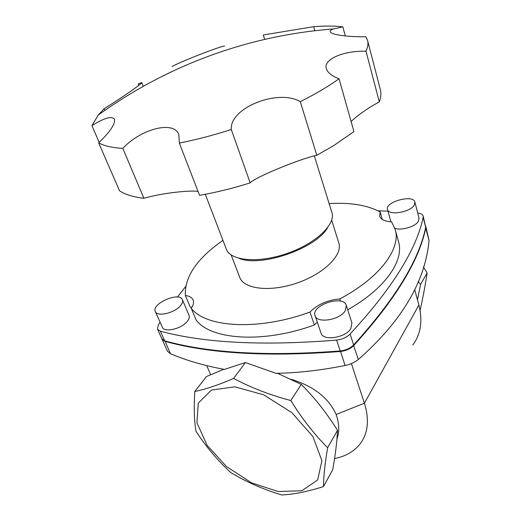 <?xml version="1.0" encoding="UTF-8"?>
<svg xmlns="http://www.w3.org/2000/svg" width="521" height="521" viewBox="0 0 521 521"><rect width="100%" height="100%" fill="white"/><g stroke="black" fill="none" stroke-linecap="round" stroke-linejoin="round"><path stroke-width="0.78" d="M290.992 379.249C313.649 386.191 328.705 397.933 336.156 414.488C339.308 423.742 339.575 431.902 336.957 438.969M172.132 66.473C180.995 61.478 221.516 45.731 224.584 46.069M264.688 39.414L263.281 34.972L313.655 26.682C324.739 25.79 334.462 25.842 342.838 26.851L333.355 28.955C331.03 29.814 329.969 30.713 330.184 31.657C330.568 34.66 347.637 37.063 365.866 36.75L367.559 40.43C368.386 43.562 367.865 47.157 366.002 51.221C344.14 50.55 323.079 59.081 326.315 68.674C327.572 72.627 331.818 75.994 339.047 78.788C328.464 86.369 315.55 93.995 300.298 101.66C278.188 88.524 229.409 107.827 231.304 129.521C213.265 135.284 195.942 139.804 179.328 143.08L178.885 134.802C174.281 120.064 140.644 128.928 122.826 148.394C112.061 147.743 104.005 145.893 98.658 142.845C110.172 131.748 115.434 123.861 114.451 119.192C111.787 115.753 104.272 117.902 91.904 125.639L98.248 115.063L104.057 108.772C120.859 98.404 143.184 82.911 141.784 82.52L138.215 83.959L138.775 85.372M104.057 108.772L104.76 110.432M91.904 125.639L99.172 142.357M98.658 142.845L119.517 190.771C125.033 194.489 133.161 196.997 143.894 198.299C161.276 193.213 187.098 190.425 196.788 191.24L198.039 191.383M314.306 155.799L331.89 212.555C335.993 224.271 315.713 243.613 286.954 253.493C258.24 263.522 230.341 260.858 226.322 249.11L205.294 194.294M367.559 40.43L380.382 89.742C381.333 93.344 380.975 97.401 379.308 101.901C367.859 108.108 358.448 114.633 351.089 121.478M339.047 78.788L353.941 131.592L333.193 145.945L316.814 155.265C300.187 158.658 253.994 177.765 250.178 182.878C232.679 188.387 215.811 192.536 199.569 195.329L179.328 143.08M180.351 305.827C174.288 313.193 157.075 317.055 155.304 311.512C151.181 303.665 179.556 291.369 182.396 299.712C183.066 301.438 182.383 303.476 180.351 305.827M182.396 299.712L189.051 315.374C189.742 317.146 189.09 319.217 187.104 321.6C181.171 329.051 164.115 332.808 162.272 327.129L155.304 311.512M345.202 310.809C339.835 320.102 316.898 323.71 315.068 315.68C310.783 305.221 343.495 294.469 346.309 305.423L345.202 310.809M346.309 305.423L351.922 323L350.88 328.484C345.651 337.901 322.935 341.327 321.034 333.121L315.068 315.68M414.188 205.196C410.125 212.399 388.425 215.811 387.52 209.494C384.772 201.835 413.407 194.092 414.905 202.135L414.188 205.196M414.905 202.135L419.034 218.214L418.356 221.347C415.348 226.759 400.844 230.933 394.788 228.152M329.116 203.607C350.19 202.304 367.207 205.085 380.174 211.936L379.62 216.13C380.766 219.517 384.745 221.418 391.577 221.835L395.211 229.533C401.163 248.478 380.017 277.713 339.777 298.93C327.396 300.063 317.458 304.446 309.962 312.086C258.481 330.985 205.834 327.553 191.22 308.302C193.421 305.098 194.053 302.317 193.115 299.966C192.002 297.511 189.423 296.019 185.372 295.498L190.269 307.09L191.832 307.37M191.22 308.302L196.215 320.148C210.959 339.822 263.365 343.717 314.397 324.954L317.263 322.108M339.777 298.93L340.493 301.164M309.962 312.086L314.397 324.954M380.174 211.936L382.271 219.445M395.211 229.533L398.565 241.796C404.342 260.5 385.253 288.699 347.696 309.774M185.372 295.498C184.421 276.885 196.951 258.507 222.968 240.363M331.688 220.116L338.813 243.001C342.929 254.834 324.114 273.727 297.159 282.975C270.262 292.372 243.795 289.162 239.712 277.322L231.155 254.932M327.559 227.749C316.254 248.419 260.787 267.625 239.119 258.37M417.718 213.089L417.77 213.089C420.844 213.415 422.642 214.405 423.163 216.065L425.677 227.273C419.105 260.018 395.094 299.23 353.629 344.928C350.21 348.315 345.742 350.327 340.233 350.959C267.319 356.494 208.804 353.127 164.688 340.845L161.862 338.774L157.544 329.181L158.182 325.241L160.064 322.193M177.42 297.042L185.574 286.648M423.163 216.065L423.156 217.368C416.403 249.696 392.053 288.588 350.112 334.033C346.654 337.4 342.147 339.418 336.605 340.083C263.281 346.016 204.532 343.059 160.364 331.206L157.544 329.181M378.057 210.823L387.976 211.142M425.722 226.199L425.8 227.768C419.242 260.526 395.244 299.764 353.805 345.469C350.386 348.855 345.918 350.867 340.408 351.499C267.514 357.015 209.012 353.622 164.903 341.32L161.979 339.008M233.649 378.441C218.631 384.915 205.691 389.259 194.834 391.46C193.799 407.194 194.183 420.486 196 431.323C206.433 447.239 218.032 460.981 230.796 472.547C246.133 481.873 263.112 489.336 281.744 494.95C293.844 494.39 307.748 491.609 323.456 486.594C323.587 476.37 324.974 463.41 327.624 447.708C314.28 434.345 302.011 418.617 290.822 400.532C269.956 395.016 250.894 387.65 233.649 378.441L245.391 362.557L224.492 369.409C204.812 365.833 186.805 360.617 170.478 353.752L167.475 351.258L162.077 339.249M425.8 226.446L429.05 240.559C425.188 281.77 401.613 321.418 358.331 359.497C354.788 362.342 350.373 364.342 345.078 365.501C320.799 370.346 297.771 372.958 276 373.329L245.391 362.557M277.55 373.303L301.275 384.4C314.782 397.946 326.862 413.257 337.523 430.326C336.983 442.01 335.368 455.165 332.678 469.799L323.456 486.594M194.834 391.46L206.388 376.566L223.47 369.435M423.384 266.856L427.083 272.965C425.423 284.544 423.091 297.029 420.082 310.418M290.822 400.532L301.275 384.4M417.445 299.764L420.584 284.381L418.194 281.529M420.584 284.381L427.083 272.965M327.624 447.708L337.523 430.326M412.788 345.026C420.812 334.182 422.844 320.858 418.884 305.052L414.677 289.552M334.573 458.545C345.377 456.429 353.798 451.674 359.822 444.283C368.028 433.7 369.558 420.004 364.413 403.202L418.884 305.052M351.395 363.56L364.413 403.202L336.156 414.488M278.247 491.557L301.828 490.743L317.654 479.971L321.919 460.707L312.913 436.559L292.007 412.775L263.815 394.859L234.854 386.829L211.506 390.034L198.254 403.111L196.951 422.87L207.097 445.331L226.44 466.503L251.558 482.863L278.247 491.557M313.655 26.682L314.821 30.739M342.838 26.851L345.306 35.956M366.002 51.221L379.308 101.901M300.298 101.66L316.814 155.265M231.304 129.521L250.178 182.878M122.826 148.394L143.894 198.299M160.364 331.206L164.688 340.845M336.605 340.083L340.233 350.959M350.112 334.033L353.629 344.928M423.156 217.368L425.677 227.273M425.592 227.644L429.05 240.559M353.44 345.13L358.331 359.497M170.478 353.752L164.994 340.929M340.382 350.946L345.078 365.501M333.355 28.955C305.912 31.058 278.924 35.552 252.398 42.429C196.658 57.023 145.274 81.237 98.248 115.063M143.282 86.304L141.784 82.52M390.906 221.803L387.52 209.494M210.601 374.69L206.746 365.664"/></g></svg>
